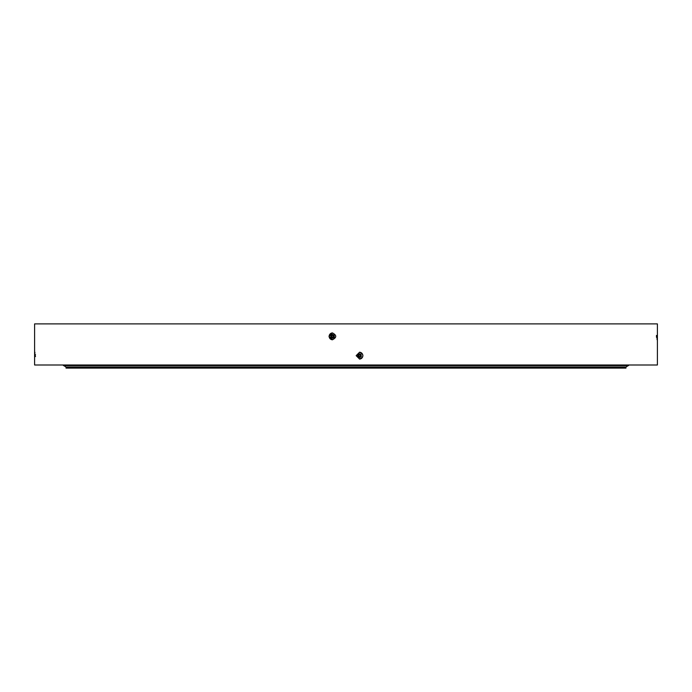 <?xml version="1.0" encoding="UTF-8"?>
<svg xmlns="http://www.w3.org/2000/svg" width="692" height="692" viewBox="0 0 692 692"><rect width="100%" height="100%" fill="white"/><g stroke="black" fill="none" stroke-linecap="round" stroke-linejoin="round"><path stroke-width="1.04" d="M63.249 365.307L66.051 367.019L625.949 367.019L66.051 367.019L66.051 368.109L625.949 368.109L625.949 367.019L628.751 365.307M625.949 368.109L66.051 368.109M657.4 364.995L34.6 364.995L657.4 364.995L657.4 323.891L34.6 323.891L34.6 364.995M34.6 323.891L657.4 323.891M328.994 336.347L332.42 332.921C336.831 335.205 336.831 337.488 332.42 339.772L328.994 336.347M356.164 355.653L359.58 352.228C364.001 354.512 364.001 356.795 359.58 359.079L356.164 355.653M656.933 336.347L657.106 339.772L656.933 336.347M34.764 355.653L34.894 352.228L34.764 355.653M359.503 359.079A3.425 3.425 90 0 0 362.842 355.653A3.425 3.425 90 0 0 359.503 352.228M332.497 332.921A3.425 3.425 -90 0 0 329.158 336.347A3.425 3.425 -90 0 0 332.497 339.772M63.699 365.584L628.301 365.584M330.837 336.554L330.958 337.532L332.774 338.31L334.357 337.125L334.124 335.162L332.307 334.383L330.724 335.568L330.837 336.554A1.713 1.713 90 0 1 333.215 334.772A1.713 1.713 90 0 1 333.561 337.713A1.713 1.713 90 0 1 330.837 336.554M334.124 335.162L332.307 334.383M334.158 335.162L334.357 337.125M334.392 337.125L332.774 338.31M331.459 336.476A1.09 1.09 90 0 1 332.964 335.343A1.09 1.09 90 0 1 333.189 337.22A1.09 1.09 90 0 1 331.459 336.476M331.52 336.459A0.934 0.926 -90 0 0 332.999 337.09A0.934 0.926 -90 0 0 332.809 335.49A0.934 0.926 -90 0 0 331.52 336.459M331.658 336.442A0.778 0.778 -90 0 0 332.895 336.969A0.778 0.778 -90 0 0 332.74 335.629A0.778 0.778 -90 0 0 331.658 336.442M359.788 357.6L358.828 357.262L359.788 357.6L361.31 356.345L360.982 354.39L360.056 354.045L359.131 353.707L357.608 354.961L357.937 356.916L358.863 357.262L357.937 356.916M357.902 356.916L357.574 354.961L359.131 353.707M361.146 355.368A1.713 1.713 -90 0 1 358.863 357.262A1.713 1.713 -90 0 1 358.37 354.339A1.713 1.713 -90 0 1 361.146 355.368M359.079 356.674A1.09 1.09 -90 0 1 358.767 354.814A1.09 1.09 -90 0 1 360.532 355.472A1.09 1.09 -90 0 1 359.079 356.674M359.235 356.527A0.934 0.926 90 0 0 360.471 355.498A0.934 0.926 90 0 0 358.966 354.935A0.934 0.926 90 0 0 359.235 356.527M359.295 356.38A0.778 0.778 90 0 0 360.333 355.524A0.778 0.778 90 0 0 359.07 355.057A0.778 0.778 90 0 0 359.295 356.38M63.56 365.618L628.44 365.618M656.474 337.272L656.474 335.421M35.526 356.579L35.05 355.913L35.526 354.728"/></g></svg>
